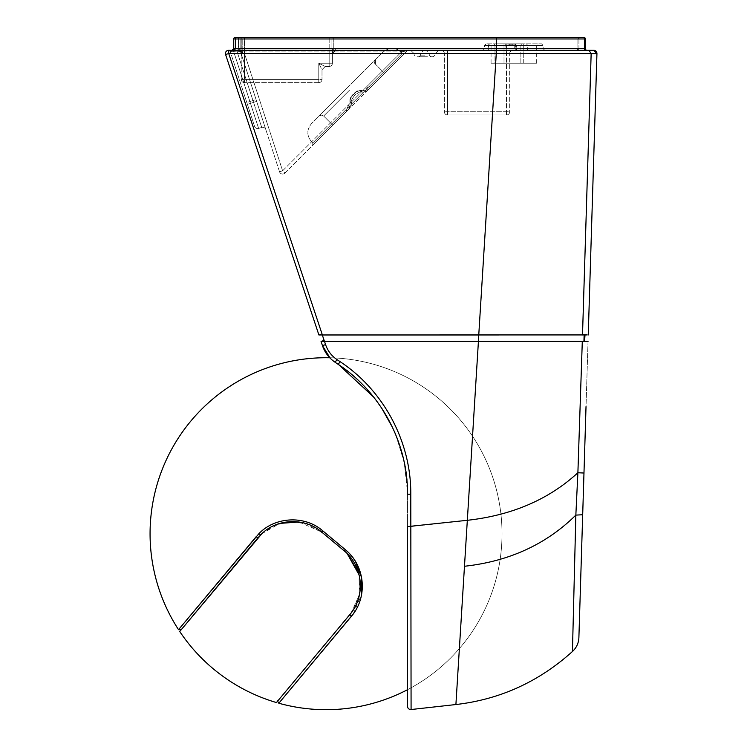<?xml version="1.0" encoding="UTF-8"?>
<svg xmlns="http://www.w3.org/2000/svg" width="747" height="747" viewBox="0 0 747 747"><rect width="100%" height="100%" fill="white"/><g stroke="black" fill="none" stroke-linecap="round" stroke-linejoin="round"><path stroke-width="0.56" stroke-dasharray="3.73 2.8" d="M424.959 56.763L419.02 56.763L424.959 56.763M424.959 50.292L423.876 50.292L424.959 50.292M417.209 56.763L432.074 56.763L417.209 56.763A3.231 3.231 0 0 1 413.969 53.523L435.314 53.523L413.969 53.523L410.738 50.292L438.545 50.292L410.738 50.292M407.498 494.225L407.498 706.317L407.498 494.225C407.881 442.98 381.007 392.595 338.232 364.368C367.253 381.157 409.617 434.679 407.498 494.225L410.785 494.206C411.186 441.897 383.753 390.476 340.09 361.66L336.981 359.578L335.123 362.286L338.699 364.676M329.754 357.766A175.984 175.984 0 0 1 407.498 689.705A175.984 175.984 0 0 0 329.754 357.766L335.123 362.286C327.756 356.272 327.756 356.272 335.123 362.286C327.756 356.272 327.756 356.272 335.123 362.286L338.232 364.368L340.09 361.66M373.668 397.096L381.941 408.562M392.67 427.76L394.799 432.522M395.733 434.726L404.239 462.477L407.479 492.105M520.855 45.436L520.855 63.234L494.972 63.234L494.972 45.436L494.972 63.234L520.855 63.234L520.855 45.436L494.972 45.436L520.855 45.436A1.615 1.615 0 0 1 522.47 43.821A1.615 1.615 0 0 0 520.855 45.436A1.615 1.615 0 0 1 522.47 43.821L493.356 43.821A1.615 1.615 0 0 1 494.972 45.436A1.615 1.615 0 0 0 493.356 43.821L522.47 43.821A1.615 1.615 0 0 0 520.855 45.436M523.731 63.234L491.068 63.234L536.673 63.234L523.731 63.234L523.731 45.436L523.731 63.234M404.687 53.298L402.4 53.298L401.26 52.159L402.4 53.298L369.177 86.521L362.5 90.91L311.611 141.809L350.362 103.049L345.973 109.734L346.813 111.172L312.75 145.235L404.687 53.298L370.624 87.371L369.177 86.521L362.5 90.91L401.26 52.159L350.362 103.049C349.624 99.902 350.782 97.017 353.835 94.383C356.468 91.33 359.354 90.172 362.5 90.91C359.354 90.172 356.468 91.33 353.835 94.383C350.782 97.017 349.624 99.902 350.362 103.049L345.973 109.734L346.813 111.172L284.896 173.089L282.609 170.802L279.537 171.801L282.609 170.802L350.203 103.207C350.287 106.522 349.157 109.183 346.813 111.172L284.896 173.089L282.609 170.802L350.203 103.207C350.287 106.522 349.157 109.183 346.813 111.172L370.624 87.371C368.635 89.705 365.974 90.835 362.659 90.76L401.503 51.907L407.227 50.768L370.624 87.371L404.687 53.298L402.4 53.298L312.75 142.948L345.973 109.734L312.75 142.948L311.611 141.809C306.587 135.711 306.587 129.605 311.611 123.507L382.959 52.159L311.611 123.507C306.587 129.605 306.587 135.711 311.611 141.809L312.75 142.948L312.75 145.235L346.813 111.172C350.567 107.96 352.08 104.925 351.351 102.068C350.072 102.675 351.174 100.387 354.657 95.205C359.793 91.732 362.08 90.63 361.511 91.9C363.873 92.927 366.908 91.414 370.624 87.371L369.177 86.521L402.4 53.298L312.75 142.948L312.75 145.235M407.227 50.768L370.624 87.371C368.635 89.705 365.974 90.835 362.659 90.76C359.232 89.808 356.188 90.91 353.508 94.057L353.508 94.057C356.188 90.91 359.232 89.808 362.659 90.76L401.503 51.907L408.366 50.292A1.615 1.615 0 0 0 407.227 50.768L408.366 50.292A1.615 1.615 0 0 0 407.227 50.768A1.615 1.615 0 0 1 408.366 50.292A1.615 1.615 0 0 0 407.227 50.768M401.503 50.292L401.503 51.907L401.503 50.292L408.366 50.292L243.98 50.292L401.503 50.292M279.537 171.801A3.231 3.231 0 0 0 284.896 173.089A3.231 3.231 0 0 1 279.537 171.801A3.231 3.231 0 0 0 284.896 173.089A3.231 3.231 0 0 1 279.537 171.801L240.413 51.403L243.98 51.907L243.98 50.292L238.872 50.292L240.413 51.403L237.172 51.907L240.413 51.403L279.537 171.801M318.773 82.637L244.465 82.637L318.773 82.637A3.231 3.231 0 0 0 322.004 79.406A3.231 3.231 0 0 1 318.773 82.637A3.231 3.231 0 0 0 322.004 79.406A3.231 3.231 0 0 1 318.773 82.637L318.773 79.406L244.465 79.406L244.465 82.637L244.465 79.406L244.465 82.637L244.465 79.406L241.225 79.406A3.231 3.231 0 0 0 244.465 82.637A3.231 3.231 0 0 1 241.225 79.406A3.231 3.231 0 0 0 244.465 82.637A3.231 3.231 0 0 1 241.225 79.406A3.231 3.231 0 0 0 244.465 82.637A3.231 3.231 0 0 1 241.225 79.406L322.004 79.406L322.004 69.695L322.004 79.406L322.004 69.695L318.773 63.234L322.004 69.695L322.004 79.406L318.773 79.406L318.773 82.637L318.773 79.406L322.004 79.406L241.225 79.406A3.231 3.231 0 0 0 244.465 82.637A3.231 3.231 0 0 1 241.225 79.406L318.773 79.406L318.773 82.637M585.527 50.292L496.363 50.292L496.335 48.676L584.406 48.676L584.406 38.965L585.396 38.965L585.396 48.676L584.406 48.676A1.615 1.12 90 0 0 585.527 50.292L237.994 50.292A3.231 3.231 0 0 1 241.225 53.523L241.225 79.406L241.225 53.523L241.225 79.406L241.225 53.523L244.465 53.523L244.465 79.406L244.465 50.292L237.994 50.292A3.231 3.231 0 0 1 238.349 50.31L240.506 51.487A3.231 3.231 0 0 1 241.225 53.523L329.166 53.523L329.166 63.234L318.773 63.234L325.244 66.464L322.004 69.695L318.773 63.234L322.004 69.695L325.244 66.464L318.773 63.234L325.244 66.464L329.166 66.464L325.244 66.464L322.004 69.695L325.244 66.464L329.166 66.464A3.231 3.231 0 0 0 332.406 63.234A3.231 3.231 0 0 1 329.166 66.464L325.244 66.464L318.773 63.234L318.773 79.406L318.773 63.234L329.166 63.234L329.166 66.464A3.231 3.231 0 0 0 332.406 63.234A3.231 3.231 0 0 1 329.166 66.464L329.166 63.234L332.406 63.234L332.406 53.065L332.406 63.234L318.773 63.234L318.773 79.406L318.773 63.234L329.166 63.234L329.166 66.464L329.166 63.234L332.406 63.234L329.166 63.234L329.166 37.35L333.302 37.35A1.615 1.373 -90 0 0 331.92 38.965L329.166 38.965L329.166 63.234L329.166 50.292L237.994 50.292A3.231 3.231 0 0 1 241.225 53.523A3.231 3.231 0 0 0 237.994 50.292L232.056 50.292L235.324 48.676L235.296 38.965L233.671 38.965A1.615 1.615 0 0 1 235.296 37.35L238.526 37.35L235.296 37.35L235.324 38.965L233.671 38.965A1.615 1.615 0 0 1 235.296 37.35L235.296 38.965L238.526 38.965L238.526 37.35L241.823 37.35L235.296 37.35L235.296 38.965L238.526 38.965L238.349 50.31L240.618 51.375A1.615 1.522 0 0 1 240.142 50.292L241.795 50.292L240.618 51.375L242.775 53.523L241.225 53.523A3.231 3.231 0 0 0 240.506 51.487L240.618 51.375A1.615 1.522 0 0 1 240.142 50.292L240.142 38.965L240.142 50.292L241.795 50.292L240.618 51.375L242.775 53.523L242.775 38.965L242.775 53.523L241.225 53.523A3.231 3.231 0 0 0 240.506 51.487A3.231 3.231 0 0 1 241.225 53.523A3.231 3.231 0 0 0 237.994 50.292A3.231 3.231 0 0 1 238.349 50.31L238.526 48.704L240.142 50.469A1.615 1.615 0 0 0 240.506 51.487L240.506 51.487A1.615 1.615 0 0 1 240.142 50.469L240.142 38.965L241.907 38.965L241.907 50.422L240.711 51.459L241.907 50.422L242.775 53.523L241.795 50.292L241.823 37.35L329.166 37.35L241.935 37.35A1.615 0.84 -90 0 1 242.775 38.965A1.615 0.84 90 0 0 241.935 37.35L241.907 38.965L244.465 38.965L244.465 79.406L244.465 38.965L329.166 38.965L329.166 37.35L244.465 37.35L244.465 38.965L241.907 38.965L241.823 37.35L241.907 50.422L241.795 38.965L238.526 38.965L238.526 48.704L240.142 50.469A1.615 1.615 0 0 0 240.506 51.487A1.615 1.615 0 0 1 240.142 50.469L240.142 38.965L238.526 38.965L238.526 37.35A1.615 1.615 0 0 1 240.142 38.965A1.615 1.615 0 0 0 238.526 37.35A1.615 1.615 0 0 1 240.142 38.965A1.615 1.615 0 0 0 238.526 37.35A1.615 1.615 0 0 1 240.142 38.965A1.615 1.615 0 0 0 238.526 37.35M593.706 50.292L335.636 50.292A3.231 3.231 0 0 0 332.406 53.523L332.499 52.626L332.406 53.523L335.636 50.292L244.465 50.292L244.465 53.523L332.406 53.523A3.231 3.231 0 0 1 335.636 50.292L577.31 50.292A1.615 1.615 0 0 0 578.925 48.676L578.925 38.965A1.615 1.615 0 0 1 580.54 37.35L579 37.35L580.54 37.35A1.615 1.615 0 0 0 578.925 38.965L578.925 48.676A1.615 1.615 0 0 1 577.31 50.292A1.615 1.615 0 0 0 578.925 48.676L577.898 48.676L577.898 38.965L579 37.35L496.251 37.35L579 37.35L577.898 38.965L578.925 38.965A1.615 1.615 0 0 1 580.54 37.35M331.92 49.302L332.406 53.523L331.92 49.302L333.265 49.302L332.499 52.626L333.265 49.302L333.265 38.965L333.265 49.302L331.92 49.302L331.92 38.965L331.92 49.302M588.244 334.964L596.937 53.625L496.269 53.504L496.213 50.292L504.804 50.292L486.885 50.292L528.941 50.292L516.364 50.292L516.663 48.676L577.898 48.676L496.223 48.676L496.195 50.292L496.223 48.676L335.664 48.676L333.265 49.302L335.664 48.676L335.636 50.292L335.664 48.676L496.223 48.676L496.251 37.35L333.302 37.35L333.265 38.965L496.223 38.965L496.251 37.35L329.166 37.35M583.781 37.35A1.615 1.615 0 0 1 585.396 38.965A1.615 1.615 0 0 0 583.781 37.35L496.307 37.35L496.335 38.965L233.671 38.965A1.615 1.615 0 0 1 235.296 37.35A1.615 1.615 0 0 0 233.671 38.965L233.671 48.676A1.615 1.615 0 0 1 233.634 49.041A1.615 1.615 0 0 0 233.671 48.779M432.074 56.763A3.231 3.231 0 0 0 435.314 53.523L438.545 50.292M447.574 114.991L506.475 114.991A3.231 3.231 0 0 0 509.706 111.751L506.475 111.751L506.475 114.991A3.231 3.231 0 0 0 509.706 111.751L447.574 111.751L447.574 114.991L506.475 114.991A3.231 3.231 0 0 0 509.706 111.751L509.706 53.523L509.706 111.751A3.231 3.231 0 0 1 506.475 114.991L506.475 53.523L506.475 111.751L444.344 111.751A3.231 3.231 0 0 0 447.574 114.991A3.231 3.231 0 0 1 444.344 111.751L444.344 53.523L444.344 111.751A3.231 3.231 0 0 0 447.574 114.991A3.231 3.231 0 0 1 444.344 111.751L447.574 111.751L447.574 53.523L447.574 114.991M506.475 50.292L512.946 50.292A3.231 3.231 0 0 0 509.706 53.523L506.475 53.523L506.475 50.292L512.946 50.292A3.231 3.231 0 0 0 509.706 53.523L444.344 53.523A3.231 3.231 0 0 0 441.103 50.292L506.475 50.292L447.574 50.292L447.574 53.523L444.344 53.523A3.231 3.231 0 0 0 441.103 50.292L447.574 50.292L447.574 53.523L506.475 53.523L506.475 50.292M478.36 341.435L324.459 341.435L325.571 344.591C327.718 350.847 331.519 355.843 336.981 359.578M498.744 334.964L322.312 334.983L321.966 333.946L322.312 334.983L478.762 334.983L478.36 341.454L498.258 341.435M584.135 334.964L585.004 334.955M496.213 50.292L228.666 50.292L230.207 51.403A1.615 1.615 0 0 0 228.675 50.292L228.722 53.504L324.123 340.408L321.051 341.435L478.416 341.435L455.903 704.542M586.647 341.407L478.36 341.454L586.647 341.407L584.584 341.323L585.004 334.889L587.189 334.927M586.647 341.388L588.038 341.435L583.977 473.038L577.889 472.739L582.296 341.435M464.475 566.263C509.155 561.361 546.272 544.311 575.844 515.113L582.688 514.73L578.888 637.649M321.966 333.946L318.894 334.964L321.966 333.946M233.624 49.087A1.615 1.615 0 0 1 232.326 50.264L232.065 50.292M237.172 50.292L237.172 51.907L240.413 51.403L265.783 129.492L240.413 51.403L256.053 99.547L240.413 51.403L243.98 51.907L243.98 50.292L238.872 50.292A1.615 1.615 0 0 1 240.413 51.403L237.172 51.907L253.569 102.367L256.651 101.368L253.569 102.367L237.172 51.907L230.207 51.403L233.774 51.907L230.207 51.403L254.559 126.336A3.231 3.231 0 0 0 258.63 128.419L261.711 127.42A3.231 3.231 0 0 1 265.783 129.492A3.231 3.231 0 0 0 261.711 127.42L258.63 128.419L249.9 101.545L256.053 99.547L252.981 100.546L261.711 127.42A3.231 3.231 0 0 1 265.783 129.492A3.231 3.231 0 0 0 261.711 127.42L258.63 128.419L233.774 51.907L237.172 51.907L233.774 51.907L237.172 51.907L252.981 100.546L237.172 51.907L237.172 50.292L238.872 50.292A1.615 1.615 0 0 1 240.413 51.403L238.872 50.292L237.172 50.292L237.172 51.907L237.172 50.292L238.872 50.292A1.615 1.615 0 0 1 240.413 51.403A1.615 1.615 0 0 0 238.872 50.292L233.774 50.292L237.172 50.292L233.774 50.292L233.774 51.907L258.63 128.419A3.231 3.231 0 0 1 254.559 126.336L230.207 51.403A1.615 1.615 0 0 0 228.675 50.292L233.774 50.292L233.774 51.907L233.774 50.292L237.172 50.292M347.28 87.829L319.072 116.037L347.28 87.829M335.636 50.292L329.166 50.292L329.166 53.523L332.406 53.523L335.636 50.292M333.302 37.35A1.615 1.373 90 0 0 331.92 38.965L333.265 38.965L333.302 37.35M478.416 341.435L324.469 341.454L324.123 340.408M498.538 334.964L584.135 334.908L583.939 341.37M588.888 50.292L591.157 53.588L582.511 334.964M233.774 50.292L233.774 51.907L230.207 51.403A1.615 1.615 0 0 0 228.675 50.292L230.207 51.403A1.615 1.615 0 0 0 228.675 50.292L233.774 50.292L228.675 50.292A3.231 3.231 0 0 0 225.594 54.55L228.722 53.504L496.269 53.504L478.762 334.983M575.844 515.113L572.445 651.505M411.083 709.529L410.785 526.588L467.323 520.304C511.947 515.337 548.802 499.491 577.889 472.739M516.663 46.118L514.748 46.118L514.748 48.676A1.615 1.615 0 0 0 516.364 50.292A1.615 0.654 -90 0 1 515.719 48.676L514.748 48.676L516.663 48.676L516.663 45.436L515.523 44.222L506.083 44.222L504.944 45.436L504.944 46.118L506.419 46.118L505.047 46.118L505.047 48.676L488.501 48.676A1.615 1.615 0 0 1 486.885 50.292A1.615 1.615 0 0 0 488.501 48.676L488.501 45.436A1.615 1.615 0 0 1 490.125 43.821L525.711 43.821L490.125 43.821A1.615 1.615 0 0 0 488.501 45.436L527.326 45.436A1.615 1.615 0 0 0 525.711 43.821A1.615 1.615 0 0 1 527.326 45.436A1.615 1.615 0 0 0 525.711 43.821M516.364 50.292L577.31 50.292M244.465 37.35L244.465 38.965L577.898 38.965L496.223 38.965L496.223 48.676L504.944 48.676L504.804 50.292L505.047 48.676L506.419 48.676L504.944 48.676L504.944 46.118M585.396 48.676A1.615 1.615 0 0 0 587.011 50.292A1.615 1.615 0 0 1 585.396 48.676M232.056 50.292L233.671 48.676L235.324 48.676L233.671 48.676L235.296 48.676L235.296 38.965L235.324 48.676L496.335 48.676L496.335 38.965L584.406 38.965M254.559 126.336L246.827 102.544L249.9 101.545L233.774 51.907L250.497 103.366L253.569 102.367L250.497 103.366L258.63 128.419A3.231 3.231 0 0 1 254.559 126.336L247.416 104.365L250.497 103.366L247.416 104.365L230.207 51.403L246.827 102.544L252.981 100.546L261.711 127.42L258.63 128.419A3.231 3.231 0 0 1 254.559 126.336A3.231 3.231 0 0 0 258.63 128.419A3.231 3.231 0 0 1 254.559 126.336M504.01 50.292L544.759 50.292L504.01 50.292L504.01 48.676L504.01 50.292M523.731 43.821L486.213 43.821L541.528 43.821L523.731 43.821L523.731 45.436L504.01 45.436L504.01 63.234L504.01 45.436L491.068 45.436L536.673 45.436L523.731 45.436L523.731 43.821L523.731 45.436L484.598 45.436L504.01 45.436L504.01 43.821L504.01 45.436L504.01 43.821L504.01 45.436L523.731 45.436L523.731 43.821M514.72 44.829L514.58 45.688L514.72 44.829L488.501 45.436L488.501 48.676L527.326 48.676A1.615 1.615 0 0 0 528.941 50.292A1.615 1.615 0 0 1 527.326 48.676L527.326 45.436L515.719 45.436L514.72 44.829L514.58 45.688L515.523 44.222M528.941 50.292A1.615 1.615 0 0 1 527.326 48.676L527.326 45.436M506.074 44.829L506.615 45.688L506.083 44.222M506.615 45.688L511.293 45.081L515.719 46.118L515.719 45.436M505.047 45.436L505.047 46.118M316.495 654.559L349.876 614.566C365.516 596.545 363.649 566.73 344.134 550.782L345.347 549.68L322.732 530.809C304.234 514.692 274.513 517.083 258.892 533.703L178.58 629.618L256.053 536.813M299.043 522.004L321.724 532.079L323.684 533.703L306.251 523.628L288.93 521.714M288.641 521.733L274.214 525.496L261.992 533.563M261.73 533.797L279.948 523.386M351.351 616.368L279.201 702.787L351.351 616.368M353.116 614.109L361.604 594.388M355.563 561.613L348.158 552.229M359.148 574.975L359.727 593.323L352.995 610.355L350.773 613.455M258.892 533.703L260.647 534.852L237.714 562.052M181.129 629.833L261.833 533.703C277.044 518.726 304.524 517.12 321.724 532.079L323.684 533.703M350.885 613.315L359.475 594.64L358.924 574.079M358.877 573.929L358.504 572.594M279.705 698.622L352.995 610.355M424.959 53.523L420.636 53.523L424.959 53.523M424.959 55.138L420.636 55.138L424.959 55.138M350.203 103.207L350.203 103.207C349.26 99.781 350.362 96.736 353.508 94.057C350.362 96.736 349.26 99.781 350.203 103.207L350.203 103.207M349.568 90.116L323.647 116.037L349.568 90.116M243.98 51.907L282.609 170.802L243.98 51.907L401.503 51.907L243.98 51.907M228.666 50.292A3.231 3.231 0 0 0 225.594 54.55M237.994 50.292A3.231 3.231 0 0 1 238.349 50.31A3.231 3.231 0 0 0 237.994 50.292L237.994 48.676A4.856 4.856 0 0 1 238.526 48.704A4.856 4.856 0 0 0 237.994 48.676L235.296 48.676L235.296 50.292L235.296 48.676L237.994 48.676L237.994 50.292M240.142 50.469A1.615 1.615 0 0 0 240.506 51.487A1.615 1.615 0 0 1 240.142 50.469A1.615 1.615 0 0 0 240.506 51.487A1.615 1.615 0 0 1 240.142 50.469M512.946 50.292A3.231 3.231 0 0 0 509.706 53.523A3.231 3.231 0 0 1 512.946 50.292M441.103 50.292A3.231 3.231 0 0 1 444.344 53.523A3.231 3.231 0 0 0 441.103 50.292M578.925 48.676L577.898 48.676L576.796 50.292L577.898 48.676L577.898 38.965L578.925 38.965M238.872 50.292A1.615 1.615 0 0 1 240.413 51.403A1.615 1.615 0 0 0 238.872 50.292A1.615 1.615 0 0 1 240.413 51.403A1.615 1.615 0 0 0 238.872 50.292M265.783 129.492A3.231 3.231 0 0 0 261.711 127.42L253.569 102.367L261.711 127.42A3.231 3.231 0 0 1 265.783 129.492M407.498 526.607L410.785 526.588L410.785 494.206M322.452 345.628L325.571 344.591M504.01 48.676L484.598 48.676L504.01 48.676L504.01 45.436L504.01 48.676L523.731 48.676L523.731 50.292L523.731 45.436L543.144 45.436L523.731 45.436L523.731 48.676L504.01 48.676M523.731 48.676L543.144 48.676L523.731 48.676M493.356 43.821A1.615 1.615 0 0 1 494.972 45.436M488.501 45.436A1.615 1.615 0 0 1 490.125 43.821M488.501 48.676A1.615 1.615 0 0 1 486.885 50.292M527.326 48.676L515.719 48.676L515.719 46.118M322.732 530.809L321.724 532.079M430.888 56.763L429.273 55.138L429.273 53.523L426.033 50.292M419.02 56.763L420.636 55.138L420.636 53.523L423.876 50.292M491.068 63.234L491.068 45.436L489.453 43.821M536.673 63.234L536.673 45.436L538.288 43.821M401.26 52.159C395.154 47.145 389.056 47.145 382.959 52.159L386.143 49.825C391.689 47.322 396.722 48.097 401.26 52.159M323.647 116.037L321.387 115.094L319.072 116.037L321.387 115.094L323.647 116.037L332.798 125.188L323.647 116.037M375.489 64.205L375.489 59.629C374.34 62.113 374.34 63.635 375.489 64.205L384.64 73.346L375.489 64.205M370.624 87.371C366.908 91.414 363.873 92.927 361.511 91.9C362.08 90.63 359.793 91.732 354.657 95.205C351.174 100.387 350.072 102.675 351.351 102.068C352.08 104.925 350.567 107.96 346.813 111.172M498.314 334.964L499.117 334.964M588.038 341.435L586.021 406.676M486.213 43.821L484.598 45.436L484.598 48.676L482.982 50.292M544.759 50.292L543.144 48.676L543.144 45.436L541.528 43.821M506.419 46.118L506.419 48.676A1.615 1.615 0 0 1 504.804 50.292"/><path stroke-width="1.12" d="M478.36 341.454L478.762 334.983L322.312 334.983L324.123 340.408L321.051 341.435L322.452 345.628L330.202 358.224M335.011 362.211L338.232 364.368L340.09 361.66L336.981 359.578L335.123 362.286L338.232 364.368C381.007 392.595 407.881 442.98 407.498 494.225L410.785 494.206C411.186 441.897 383.753 390.476 340.09 361.66M338.699 364.676L373.668 397.096M381.941 408.562L392.67 427.76M394.799 432.522L395.733 434.726M407.479 492.105L407.498 494.225M407.498 533.703L407.498 687.38L407.498 533.703M233.774 50.292L228.675 50.292L228.722 53.504L225.594 54.55L318.894 334.964L587.189 334.927M588.244 334.964L596.937 53.625L593.706 50.292L228.666 50.292A3.231 3.231 0 0 0 225.594 54.55L318.894 334.964L322.368 334.964L228.722 53.504L496.269 53.504L478.762 334.983L498.744 334.964M232.065 50.292L232.326 50.264A1.615 1.615 0 0 1 232.056 50.292L233.671 48.676L233.671 38.965A1.615 1.615 0 0 1 235.296 37.35L496.307 37.35L496.335 38.965L584.406 38.965A1.615 1.12 -90 0 0 583.286 37.35L329.166 37.35M583.781 37.35A1.615 1.615 0 0 1 585.396 38.965L584.406 38.965A1.615 1.12 90 0 0 583.286 37.35L583.781 37.35A1.615 1.615 0 0 1 585.396 38.965L585.396 48.676A1.615 1.615 0 0 0 587.011 50.292A1.615 1.615 0 0 1 585.396 48.676L584.406 48.676A1.615 1.12 -90 0 0 585.527 50.292M238.526 37.35L244.465 37.35M233.671 48.779A1.615 1.615 0 0 0 233.671 48.676L233.624 49.087A1.615 1.615 0 0 0 233.634 49.041A1.615 1.615 0 0 1 232.056 50.292L235.324 48.676L235.324 38.965L233.671 38.965A1.615 1.615 0 0 1 235.296 37.35L235.324 38.965L496.335 38.965L496.335 48.676L584.406 48.676L584.406 38.965M585.004 334.889L584.584 341.37L586.647 341.407L324.525 341.435L325.571 344.591C327.718 350.847 331.519 355.843 336.981 359.578M586.647 341.407L583.939 341.37L584.135 334.908M498.258 341.435L583.939 341.37M478.416 341.435L455.903 704.542C500.014 699.453 538.867 681.768 572.445 651.505L575.844 515.113L582.688 514.73L578.888 637.649C578.626 643.148 576.479 647.761 572.445 651.505M582.296 341.435L577.889 472.739L575.844 515.113L577.889 472.739L583.977 473.038L582.688 514.73L586.021 406.676M324.469 341.454L324.123 340.408L321.051 341.435L322.452 345.628C324.833 352.584 329.053 358.13 335.123 362.286M321.051 341.435L324.459 341.435M586.647 341.388L588.038 341.435M593.706 50.292L596.937 53.625A3.231 3.231 0 0 0 593.706 50.292A3.231 3.231 0 0 1 596.937 53.625L591.157 53.588L582.511 334.964M588.888 50.292L591.157 53.588L496.269 53.504L496.213 50.292M407.498 706.317L407.498 526.607L407.498 706.317C407.741 708.455 408.936 709.519 411.083 709.529L455.903 704.542M411.083 709.529L410.785 494.206M232.317 50.264L496.363 50.292L496.335 48.676L233.671 48.676M478.762 334.983L498.538 334.964M261.992 533.563L179.766 631.467L257.939 537.821L256.053 536.813L178.58 629.618L258.892 533.703C274.513 517.083 304.234 514.683 322.732 530.809L321.724 532.079L344.134 550.782C363.612 566.656 365.544 596.536 349.876 614.566L350.324 614.025M260.273 535.235L261.73 533.797M279.948 523.386L299.043 522.004M348.158 552.229L345.347 549.689C365.741 566.347 367.701 597.525 351.351 616.368L279.201 702.787L353.116 614.109M361.604 594.388L361.595 577.59L355.563 561.613M347.131 553.518L359.148 574.975M350.362 613.978L349.876 614.566L351.351 616.368L349.876 614.566L276.726 702.199L316.495 654.559M237.714 562.052L181.129 629.833L178.533 629.674A175.984 175.984 0 0 1 329.754 357.766M256.053 536.813L257.939 537.821L261.833 533.703C277.044 518.726 304.524 517.12 321.724 532.079M358.504 572.594L347.346 553.742M179.738 631.504A175.984 175.984 0 0 0 276.427 702.553L279.705 698.622M323.684 533.703L344.134 550.782L345.347 549.68L322.732 530.809M228.666 50.292A3.231 3.231 0 0 0 225.594 54.55M407.498 526.607L467.323 520.304C511.947 515.337 548.802 499.491 577.889 472.739M464.475 566.263C509.155 561.361 546.272 544.311 575.844 515.113M322.452 345.628L325.571 344.591M260.647 534.852L258.892 533.703M498.314 334.964L499.117 334.964M278.024 700.639C277.342 700.565 277.613 701.433 278.827 703.235A175.984 175.984 0 0 0 407.498 689.705"/></g></svg>
